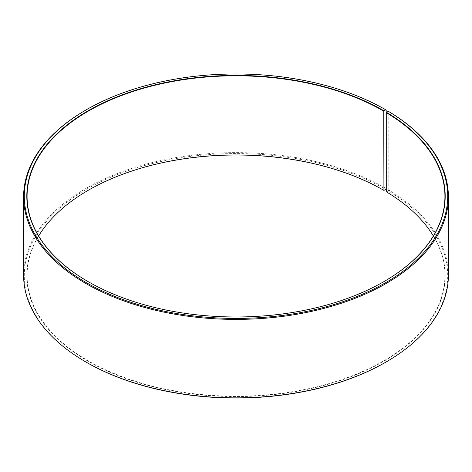 <?xml version="1.0" encoding="UTF-8"?>
<svg xmlns="http://www.w3.org/2000/svg" width="472" height="472" viewBox="0 0 472 472"><rect width="100%" height="100%" fill="white"/><g stroke="black" fill="none" stroke-linecap="round" stroke-linejoin="round"><path stroke-width="0.35" stroke-dasharray="2.36 1.77" d="M383.83 281.654A208.919 120.62 180 0 1 383.73 281.713A208.919 120.62 180 0 1 88.27 281.713A208.919 120.62 180 0 1 88.17 281.654M433.355 236A208.919 120.62 180 0 1 444.919 275.577A208.919 120.62 180 0 1 236 396.191A208.919 120.62 180 0 1 27.081 275.577A208.919 120.62 180 0 1 38.645 236M386.285 191.785L386.485 191.903A209.196 120.779 180 0 1 382.196 362.195A209.196 120.779 180 0 1 87.22 360.708A209.196 120.779 180 0 1 88.075 190.399A209.196 120.779 180 0 1 88.17 190.346M386.485 191.903L388.285 190.894A211.704 122.224 180 0 1 385.701 362.231M86.299 362.231A211.704 122.224 180 0 1 86.305 189.372A211.704 122.224 180 0 1 385.695 189.378M388.285 190.894L388.786 190.051A212.4 122.626 180 0 1 448.4 275.235M23.6 275.235A212.4 122.626 180 0 1 154.716 161.943A212.4 122.626 180 0 1 386.19 188.523M85.81 110.059A212.4 122.626 180 0 1 386.19 110.053M388.786 190.051L388.786 111.581M27.081 196.423L27.081 275.577M444.919 196.423L444.919 275.577"/><path stroke-width="0.71" d="M388.285 111.292A211.704 122.224 180 0 1 383.948 283.625A211.704 122.224 180 0 1 85.438 282.12A211.704 122.224 180 0 1 86.299 109.77L85.81 110.059A212.4 122.626 180 0 0 23.6 196.765A212.4 122.626 180 0 0 236 319.397A212.4 122.626 180 0 0 448.4 196.765A212.4 122.626 180 0 0 388.786 111.581L388.285 111.292L386.285 112.637L386.285 191.785A208.919 120.62 180 0 1 433.355 236M386.285 112.637A208.919 120.62 180 0 1 444.919 196.423A208.919 120.62 180 0 1 383.83 281.654M88.17 281.654A208.919 120.62 180 0 1 27.081 196.423A208.919 120.62 180 0 1 156.049 84.99A208.919 120.62 180 0 1 383.73 111.138L383.925 190.399L385.695 189.378L386.19 188.523L386.19 110.053L385.695 109.77L383.73 111.138M38.645 236A208.919 120.62 180 0 1 88.27 190.287A208.919 120.62 180 0 1 383.73 190.287M88.17 190.346A209.196 120.779 180 0 1 383.925 190.399M448.4 196.765L448.4 275.235A212.4 122.626 180 0 1 386.19 361.941L385.701 362.231A211.704 122.224 180 0 1 86.299 362.231L85.81 361.941A212.4 122.626 180 0 1 23.6 275.235L23.6 196.765M386.19 361.941A212.4 122.626 180 0 1 85.81 361.941M86.299 109.77A211.704 122.224 180 0 1 385.695 109.77M386.485 112.301A209.196 120.779 180 0 1 383.925 281.601A209.196 120.779 180 0 1 88.075 281.601A209.196 120.779 180 0 1 88.075 110.796A209.196 120.779 180 0 1 383.925 110.796"/></g></svg>
